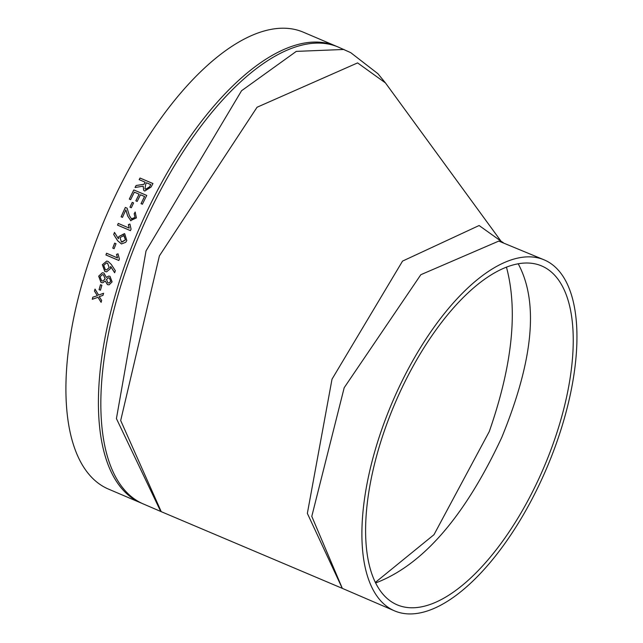 <?xml version="1.0" encoding="UTF-8"?>
<svg xmlns="http://www.w3.org/2000/svg" width="643" height="643" viewBox="0 0 643 643"><rect width="100%" height="100%" fill="white"/><g stroke="black" fill="none" stroke-linecap="round" stroke-linejoin="round"><path stroke-width="0.96" d="M99.85 231.239A248.359 109.27 -66.9 0 1 303.231 32.15L335.734 45.999A248.359 109.27 -66.9 0 0 132.354 245.079A248.359 109.27 -66.9 0 0 141.05 502.979L108.554 489.13A248.359 109.27 -66.9 0 1 99.85 231.239M118.433 238.682L118.834 236.528L124.726 233.787L126.8 240.482L125.771 242.274L121.455 243.954L117.629 240.747L113.69 234.454A248.359 109.27 -66.9 0 1 114.51 232.404L118.376 238.714L118.867 236.536L124.372 233.65M142.4 204.233L141.034 203.654A248.359 109.27 -66.9 0 1 144.562 196.501L140.479 194.765A248.359 109.27 -66.9 0 0 137.184 201.436L135.826 200.857A248.359 109.27 -66.9 0 1 139.121 194.186L134.363 192.153A248.359 109.27 -66.9 0 0 130.658 199.668L129.299 199.089A248.359 109.27 -66.9 0 1 133.824 189.934L146.749 195.44A248.359 109.27 -66.9 0 0 142.4 204.233M131.317 207.753L129.95 207.175A248.359 109.27 -66.9 0 1 132.233 202.352L133.599 202.931A248.359 109.27 -66.9 0 0 131.317 207.753M130.899 220.758L127.66 215.992L125.843 209.891A248.359 109.27 -66.9 0 0 122.475 217.39L121.109 216.812A248.359 109.27 -66.9 0 1 125.345 207.44L127.113 208.195L129.404 215.67L131.646 219.062L135.022 217.39L134.178 213.797L135.167 212.021L136.412 217.905L130.553 220.597M131.349 218.917L135.054 217.406L134.21 213.814L135.199 212.045M118.248 223.418L129.203 228.088A248.359 109.27 -66.9 0 1 129.219 228.048L128.367 224.616L129.926 224.069L131.076 229.149A248.359 109.27 -66.9 0 0 130.449 230.636L117.524 225.13A248.359 109.27 -66.9 0 1 118.248 223.418M114.116 248.688L112.758 248.11A248.359 109.27 -66.9 0 1 114.647 243.118L116.005 243.697A248.359 109.27 -66.9 0 0 114.116 248.688L112.79 248.11A248.278 109.23 -66.9 0 1 114.679 243.134M106.545 253.238L117.492 257.907A248.359 109.27 -66.9 0 1 117.508 257.859L116.504 254.387L118.007 253.824L119.389 258.968A248.359 109.27 -66.9 0 0 118.851 260.479L105.926 254.974A248.359 109.27 -66.9 0 1 106.545 253.238M110.636 266.507L110.363 268.678L106.593 271.836L104.793 271.467L102.358 264.723L106.706 261.09L108.104 261.428L111.239 264.386L115.33 270.679A248.359 109.27 -66.9 0 0 114.639 272.745L110.636 266.507M112.099 281.899L109.069 284.857L107.429 284.592L105.235 281.007L102.784 282.775L101.023 282.51L98.668 276.177L102.317 272.761L103.941 273.074L106.352 277.414L108.659 276.08L110.001 276.313L112.099 281.899M100.429 290.242L99.062 289.663A248.359 109.27 -66.9 0 1 100.509 284.672L101.867 285.251A248.359 109.27 -66.9 0 0 100.429 290.242L99.102 289.655A248.278 109.23 -66.9 0 1 100.541 284.688M98.604 295.057L95.035 289.093A248.359 109.27 -66.9 0 0 94.473 291.102L97.39 295.708L92.825 297.17A248.359 109.27 -66.9 0 0 92.27 299.292L97.993 297.307L101.112 302.331A248.359 109.27 -66.9 0 1 101.634 300.369L99.167 296.632L102.976 295.394A248.359 109.27 -66.9 0 1 103.563 293.288L98.604 295.057L103.603 293.28M151.089 187.041L144.747 191.051L143.686 190.368L143.188 186.173L135.062 187.499A248.359 109.27 -66.9 0 1 136.107 185.489L144.008 184.284A248.359 109.27 -66.9 0 1 145.125 182.186L139.169 179.646A248.359 109.27 -66.9 0 1 140.029 178.039L152.954 183.544A248.359 109.27 -66.9 0 0 151.089 187.041M544.058 259.82A190.778 83.936 -66.9 0 1 546.638 468.289A190.778 83.936 -66.9 0 1 394.513 610.85A190.778 83.936 -66.9 0 1 387.97 412.806A190.778 83.936 -66.9 0 1 539.557 258.261A190.778 83.936 -66.9 0 1 544.058 259.82L498.791 241.085L420.835 274.698L344.198 387.697L311.791 516.369L342.333 588.369L161.232 511.667L120.691 420.53L159.392 255.882L257.055 107.244L357.596 62.91L385.446 82.915L377.947 73.728L350.732 52.662L337.985 46.947A248.367 109.27 113.1 0 0 134.781 246.116A248.367 109.27 113.1 0 0 143.301 503.943L160.71 511.442L116.423 418.593L146.033 250.915L241.551 90.743L296.294 51.384L343.949 49.463M342.277 588.345L307.354 513.395L332.013 379.177L402.542 261.098L479.107 225.524L500.977 241.133M548.069 457.205A184.203 81.042 -66.9 0 1 397.101 604.806A184.203 81.042 -66.9 0 1 394.866 403.635A184.203 81.042 -66.9 0 1 541.486 265.872A184.203 81.042 -66.9 0 1 548.069 457.205M506.443 267.102C518.081 310.456 512.358 365.264 489.283 431.533L433.977 534.703L375.391 582.389M375.665 582.952C422.829 565.02 464.857 516.53 501.741 437.481C533.425 360.088 538.906 302.178 518.186 263.751M143.702 190.376L143.188 186.173M135.11 187.491A248.278 109.23 -66.9 0 1 136.131 185.514L144.032 184.308A248.278 109.23 -66.9 0 1 145.149 182.21L145.125 182.186M139.201 179.662A248.278 109.23 -66.9 0 1 140.053 178.071L152.946 183.56M144.972 188.793L145.704 189.267L149.554 186.872A248.278 109.23 -66.9 0 1 150.759 184.605L146.483 182.765A248.359 109.27 -66.9 0 0 145.72 184.203L144.972 188.793L145.68 189.243L149.53 186.84A248.359 109.27 -66.9 0 1 150.735 184.573M101.16 302.323L97.993 297.307M92.311 299.276A248.278 109.23 -66.9 0 1 92.865 297.162L97.431 295.7L94.513 291.094A248.278 109.23 -66.9 0 1 95.06 289.133M109.069 284.857L107.469 284.584L105.235 281.007M102.8 282.775L101.064 282.502L98.709 276.177L102.333 272.761M106.384 277.43L108.683 276.08M102.88 281.023L105.171 278.925L103.547 274.858L102.414 274.657L100.027 276.755L101.658 280.83L102.88 281.023L105.13 278.933L103.515 274.858L102.43 274.649M109.406 278.009L108.362 277.824L106.489 279.512L107.871 282.824L108.98 283L110.781 281.321L109.406 278.009L108.362 277.824M110.781 281.321L109.366 278.009M108.98 283L110.741 281.321M106.609 271.836L104.833 271.467L102.398 264.723L106.722 261.09M114.679 272.745L110.692 266.475M109.197 267.617L107.59 263.188L106.593 262.955L103.724 265.302L105.356 269.73L106.489 269.964L109.197 267.617L107.55 263.18L106.593 262.955M106.489 269.964L109.165 267.617M117.492 257.907L117.532 257.907A248.278 109.23 -66.9 0 1 117.548 257.867L116.544 254.395L118.039 253.832M118.851 260.463L105.958 254.974A248.278 109.23 -66.9 0 1 106.577 253.254M121.479 243.954L117.669 240.755L113.723 234.47A248.278 109.23 -66.9 0 1 114.534 232.444M124.059 235.515L120 237.589L121.431 241.993L125.473 239.911L123.745 235.394M125.473 239.911L124.027 235.499M121.881 242.146L125.441 239.903M129.203 228.088L129.235 228.104A248.278 109.23 -66.9 0 1 129.251 228.064L128.399 224.632L129.958 224.085M130.449 230.636L117.556 225.138A248.278 109.23 -66.9 0 1 118.28 223.434M130.931 220.774L127.692 216.016L125.883 209.907M121.149 216.828A248.278 109.23 -66.9 0 1 125.377 207.464L127.113 208.203M129.99 207.191A248.278 109.23 -66.9 0 1 132.265 202.376L133.591 202.939M141.066 203.67A248.278 109.23 -66.9 0 1 144.587 196.525L144.562 196.501M135.858 200.873A248.278 109.23 -66.9 0 1 139.145 194.21L139.121 194.186M129.331 199.097A248.278 109.23 -66.9 0 1 133.857 189.958L146.741 195.448M385.446 82.915L501.355 241.647M342.333 588.369L394.513 610.85M161.232 511.667L160.71 511.442M503.276 242.644L501.034 241.246M337.985 46.947L335.734 45.999M141.05 502.979L143.301 503.943"/></g></svg>
